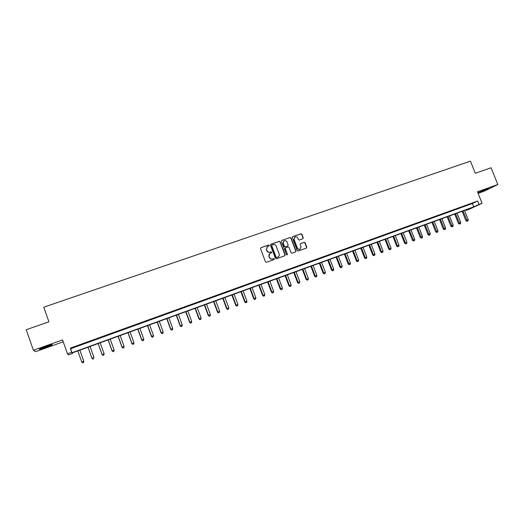 <?xml version="1.0" encoding="UTF-8"?>
<svg xmlns="http://www.w3.org/2000/svg" width="524" height="524" viewBox="0 0 524 524"><rect width="100%" height="100%" fill="white"/><g stroke="black" fill="none" stroke-linecap="round" stroke-linejoin="round"><path stroke-width="0.79" d="M269.212 245.376L268.517 245.042L260.959 247.675L260.513 248.651L265.465 261.817L266.454 262.295L274.013 259.609L274.314 258.922L273.626 258.587L272.65 258.935C271.222 259.282 270.168 258.771 269.5 257.402L269.087 256.308C268.714 255.037 269.054 254.048 270.115 253.334L271.537 252.791L271.76 252.142L271.072 251.808L270.096 252.155C268.668 252.496 267.613 251.985 266.945 250.616L266.533 249.522L267.528 246.581L268.989 246.018L269.212 245.376M268.95 246.038L269.028 245.514L268.34 245.18L260.828 247.734M274.032 259.603L274.131 259.046L273.443 258.712L272.65 258.935M271.491 252.817L271.583 252.28L270.895 251.939L270.096 252.155M477.875 192.767L488.473 188.489L477.855 192.721M45.483 346.633C40.584 348.434 38.632 349.325 39.641 349.298L46.263 347.255C51.123 345.467 53.055 344.582 52.073 344.596L45.483 346.633M302.82 238.82L303.239 237.863L301.857 234.241L300.894 233.763L292.713 236.612L292.287 237.575L297.213 250.551L298.182 251.029L306.455 248.088L306.776 247.164L305.106 242.782L304.143 242.304L300.547 243.581L300.232 244.498L301.058 246.68L300.193 249.149C298.942 249.621 297.992 249.234 297.344 247.99L294.102 239.448L294.927 237.012C296.191 236.507 297.154 236.887 297.815 238.151L298.359 239.573L299.322 240.044L302.82 238.82M479.034 204.406L482.073 203.299L469.17 209.286L466.209 210.36L471.305 207.995L72.201 352.966L72.515 353.458L68.421 354.945L67.465 353.766L71.729 352.22L72.057 352.731L473.729 206.869L479.034 204.406L477.678 201.006L70.281 348.139L71.729 352.22M67.465 353.766L62.553 339.899L33.425 350.294L26.2 329.727L48.929 321.808L43.761 307.188L470.441 161.15L475.281 173.267L491.08 167.765L497.8 184.513L477.475 191.771L482.073 203.299M280.183 241.793L279.207 241.315L270.875 244.217L270.443 245.193L275.388 258.293L276.371 258.771L284.794 255.771L285.122 254.841L280.183 241.793L279.023 241.459L270.587 244.407M281.846 240.398L290.099 237.523L291.069 238.001L295.995 250.983L295.667 251.913L292.051 253.203L291.075 252.732L289.078 247.446L288.102 246.974L285.646 247.845L285.331 248.769L287.414 254.278L287.185 254.926L286.432 254.625L281.414 241.368L281.722 240.451L290.099 237.523M478.104 193.343L484.504 191.05L497.8 184.513M33.425 350.294L35.73 351.63L63.227 341.792M70.281 348.139L70.629 348.722L472.399 203.515L477.678 201.006M74.663 346.901L79.668 344.975L74.624 346.796M85.137 343.122L90.135 341.196L85.137 343.122M95.532 339.362L100.51 337.449L95.532 339.362M105.841 335.642L110.813 333.729L105.841 335.642M116.066 331.941L121.031 330.035L116.066 331.941M126.218 328.279L131.164 326.373L126.218 328.279M136.286 324.638L141.225 322.738L136.286 324.638M146.281 321.029L151.207 319.136L146.281 321.029M156.198 317.446L161.11 315.559L156.198 317.446M166.036 313.889L170.935 312.009L166.036 313.889M175.802 310.365L180.688 308.485L175.802 310.365M185.489 306.861L190.369 304.988L185.489 306.861M195.105 303.389L199.972 301.516L195.105 303.389M204.648 299.944L209.502 298.077L204.648 299.944M214.119 296.519L218.967 294.658L214.119 296.519M223.519 293.126L228.353 291.265L223.519 293.126M232.846 289.752L237.673 287.899L232.846 289.752M242.108 286.405L246.922 284.558L242.108 286.405M251.297 283.084L256.098 281.244L251.297 283.084M260.421 279.79L265.216 277.949L260.421 279.79M269.48 276.521L274.262 274.681L269.48 276.521M278.467 273.273L283.235 271.439L278.467 273.273M287.394 270.043L292.15 268.216L287.394 270.043M296.25 266.847L300.999 265.02L296.25 266.847M305.047 263.67L309.782 261.849L305.047 263.67M313.778 260.513L318.5 258.699L313.778 260.513M322.443 257.382L327.159 255.574L322.443 257.382M331.05 254.271L335.753 252.47L331.05 254.271M339.591 251.186L344.288 249.385L339.591 251.186M348.074 248.121L352.757 246.326L348.074 248.121M356.497 245.081L361.174 243.287L356.497 245.081M364.861 242.055L369.525 240.267L364.861 242.055M373.167 239.055L377.817 237.274L373.167 239.055M381.413 236.075L386.05 234.3L381.413 236.075M389.601 233.121L394.231 231.346L389.601 233.121M397.729 230.18L402.347 228.412L397.729 230.18M405.805 227.265L410.41 225.497L405.805 227.265M413.822 224.37L418.421 222.602L413.822 224.37M421.781 221.495L426.372 219.733L421.781 221.495M429.693 218.632L434.272 216.877L429.693 218.632M437.547 215.796L442.112 214.047L437.547 215.796M445.341 212.98L449.9 211.231L445.341 212.98M453.09 210.183L457.635 208.434L453.09 210.183M460.786 207.399L465.319 205.663L460.786 207.399M468.423 204.642L472.949 202.906L468.423 204.642M466.033 209.908L466.209 210.36M72.325 352.921L72.515 353.458M70.629 348.722L72.057 352.731M472.399 203.515L473.729 206.869M267.175 246.83L266.533 249.522M269.919 252.286C268.491 252.627 267.437 252.116 266.768 250.754L266.356 249.66M269.794 253.557L269.087 256.308M272.473 259.059C271.039 259.406 269.991 258.895 269.323 257.533L268.91 256.439M284.748 255.797L284.925 254.972L279.999 241.937M272.041 244.963L271.74 245.645L276.076 257.14L276.764 257.481L278.12 256.963C279.194 256.262 279.547 255.267 279.168 253.983L276.207 246.142C275.539 244.78 274.491 244.269 273.07 244.603L272.041 244.963M271.845 245.088L271.74 245.645M278.224 256.904L276.574 257.605L275.893 257.271L271.556 245.782M295.615 251.939L295.791 251.12L290.872 238.145L289.903 237.667M285.521 247.931L285.135 248.907L287.414 254.278M287.119 254.959L287.218 254.409M287.001 241.977C286.333 240.699 285.357 240.326 284.08 240.837L283.255 243.287L284.394 246.306L285.37 246.784L287.827 245.913L288.148 244.99L287.001 241.977M283.792 241.04L283.255 243.287M287.755 245.959L285.18 246.922L284.204 246.444L283.065 243.424M294.652 237.202L294.102 239.448M300.219 249.129L299.99 249.28C298.739 249.752 297.789 249.372 297.141 248.127L293.905 239.592M306.383 248.114L306.56 247.295L304.896 242.92L303.933 242.448L300.396 243.693M302.872 238.8L303.029 238.007L301.647 234.385L300.684 233.914L292.431 236.796M83.82 361.318L79.864 350.183L83.82 361.318L83.565 362.549L82.74 362.831L83.565 362.549M77.814 350.929L81.751 362.012L83.801 361.259L83.558 362.529M82.746 362.85L81.751 362.012L82.74 362.831M88.006 347.229L91.962 358.324L93.993 357.506L90.056 346.482M88.025 347.222L91.962 358.259L92.931 359.097L93.744 358.776L92.931 359.071M92.931 359.097L91.962 358.324M98.112 343.554L102.062 354.604L104.106 353.785L100.176 342.807M98.158 343.541L102.088 354.532L103.038 355.377L103.85 355.049L103.045 355.344M104.106 353.785L103.85 355.049M103.038 355.377L102.062 354.604M108.141 339.912L112.084 350.916L114.14 350.098L110.217 339.159M108.213 339.886L112.136 350.831L113.06 351.683L113.885 351.355L113.086 351.65M114.14 350.098L113.885 351.355M113.06 351.683L112.084 350.916M118.09 336.297L122.033 347.255L124.096 346.43L120.179 335.543M118.195 336.264L122.112 347.163L123.016 348.015L123.841 347.687L123.048 347.975M124.096 346.43L123.841 347.687M123.016 348.015L122.033 347.255M127.967 332.714L131.904 343.626L133.98 342.794L130.063 331.947M128.092 332.668L132.009 343.521L132.886 344.379L133.718 344.045L132.932 344.334M133.98 342.794L133.718 344.045M132.886 344.379L131.904 343.626M137.773 329.151L141.703 340.017L143.786 339.185L139.875 328.384M137.923 329.098L141.827 339.906L142.685 340.764L143.524 340.436L142.738 340.724M143.786 339.185L143.524 340.436M142.685 340.764L141.703 340.017M147.499 325.614L151.423 336.441L153.519 335.602L149.615 324.847M147.676 325.555L151.58 336.316L152.412 337.181L153.25 336.847L152.477 337.135M153.519 335.602L153.25 336.847M152.412 337.181L151.423 336.441M157.154 322.109L161.078 332.891L163.18 332.046L159.283 321.336M157.351 322.037L161.254 332.76L162.067 333.624L162.905 333.29L162.139 333.572M163.18 332.046L162.905 333.29M162.067 333.624L161.078 332.891M166.737 318.631L170.654 329.36L172.763 328.522L168.872 317.852M166.96 318.546L170.857 329.223L171.643 330.094L172.494 329.76L171.728 330.041M172.763 328.522L172.494 329.76M171.643 330.094L170.654 329.36M176.247 315.173L180.158 325.863L182.28 325.018L178.396 314.393M176.496 315.081L180.387 325.718L181.153 326.596L182.005 326.256L181.245 326.537M182.28 325.018L182.005 326.256M181.153 326.596L180.158 325.863M185.686 311.747L189.596 322.391L191.725 321.539L187.841 310.961M185.961 311.649L189.845 322.234L190.592 323.118L191.443 322.777L190.69 323.053M191.725 321.539L191.443 322.777M190.592 323.118L189.596 322.391M195.059 308.341L198.963 318.946L201.098 318.094L197.221 307.555M195.354 308.236L199.231 318.782L199.958 319.666L200.816 319.326L200.07 319.601M201.098 318.094L200.816 319.326M199.958 319.666L198.963 318.946M204.36 304.961L208.257 315.527L210.406 314.669L206.535 304.175M204.674 304.85L208.552 315.35L209.259 316.241L210.117 315.9L209.377 316.168M210.406 314.669L210.117 315.9M209.259 316.241L208.257 315.527M213.596 301.608L217.486 312.127L219.641 311.269L215.777 300.815M213.93 301.483L217.801 311.944L218.488 312.835L219.353 312.494L218.613 312.769M219.641 311.269L219.353 312.494M218.488 312.835L217.486 312.127M222.759 298.28L226.643 308.754L228.811 307.896L224.947 297.481M223.119 298.149L226.984 308.571L227.652 309.461L228.516 309.121L227.789 309.389M228.811 307.896L228.516 309.121M227.652 309.461L226.643 308.754M231.857 294.973L235.741 305.407L237.916 304.549L234.058 294.174M232.237 294.835L236.095 305.217L236.75 306.108L237.614 305.767L236.894 306.036M237.916 304.549L237.614 305.767M236.75 306.108L235.741 305.407M240.889 291.691L244.767 302.086L246.948 301.221L243.097 290.892M241.295 291.547L245.147 301.883L245.776 302.78L246.647 302.44L245.926 302.702M246.948 301.221L246.647 302.44M245.776 302.78L244.767 302.086M249.856 288.436L253.727 298.791L255.915 297.92L252.07 287.63M250.282 288.279L254.127 298.575L254.743 299.479L255.614 299.132L254.9 299.394M255.915 297.92L255.614 299.132M254.743 299.479L253.727 298.791M258.764 285.2L262.629 295.516L264.823 294.645L260.978 284.394M259.203 285.043L263.048 295.294L263.637 296.204L264.522 295.85L263.808 296.112M264.823 294.645L264.522 295.85M263.637 296.204L262.629 295.516M267.6 281.991L271.458 292.261L273.666 291.39L269.827 281.178M268.065 281.82L271.904 292.038L272.473 292.949L273.358 292.595L272.65 292.857M273.666 291.39L273.358 292.595M272.473 292.949L271.458 292.261M276.377 278.801L280.229 289.038L282.443 288.161L278.611 277.989M276.855 278.624L280.687 288.803L281.244 289.713L282.128 289.366L281.434 289.621M282.443 288.161L282.128 289.366M281.244 289.713L280.229 289.038M285.089 275.637L288.934 285.829L291.154 284.951L287.329 274.825M285.593 275.454L289.418 285.593L289.955 286.504L290.84 286.156L290.145 286.412M291.154 284.951L290.84 286.156M289.955 286.504L288.934 285.829M293.741 272.493L297.58 282.652L299.807 281.768L295.988 271.681M294.259 272.303L298.084 282.403L298.601 283.32L299.492 282.967L298.804 283.222M299.807 281.768L299.492 282.967M298.601 283.32L297.58 282.652M302.328 269.375L306.167 279.488L308.4 278.604L304.582 268.557M302.865 269.179L306.684 279.24L307.188 280.157L308.079 279.803L307.398 280.058M308.4 278.604L308.079 279.803M307.188 280.157L306.167 279.488M310.856 266.277L314.688 276.358L316.928 275.467L313.116 265.458M311.413 266.074L315.225 276.096L315.71 277.013L316.607 276.659L315.926 276.914M316.928 275.467L316.607 276.659M315.71 277.013L314.688 276.358M319.326 263.199L323.151 273.24L325.397 272.349L321.592 262.38M319.902 262.989L323.708 272.971L324.179 273.895L325.077 273.541L324.402 273.79M325.397 272.349L325.077 273.541M324.179 273.895L323.151 273.24M327.736 260.146L331.554 270.148L333.808 269.257L330.009 259.321M328.332 259.93L332.583 270.797L333.48 270.443L332.812 270.692M333.808 269.257L333.48 270.443M332.583 270.797L331.554 270.148M336.087 257.114L339.899 267.076L342.159 266.185L338.366 256.282M336.696 256.891L340.928 267.725L341.831 267.371L341.163 267.613M342.159 266.185L341.831 267.371M340.928 267.725L339.899 267.076M344.379 254.101L348.191 264.024L350.451 263.133L346.665 253.269M345.008 253.871L349.22 264.672L350.124 264.312L349.462 264.555M350.451 263.133L350.124 264.312M349.22 264.672L348.191 264.024M352.613 251.107L356.418 260.998L358.685 260.101L354.905 250.276M353.261 250.872L357.447 261.64L358.357 261.279L357.702 261.522M358.685 260.101L358.357 261.279M357.447 261.64L356.418 260.998M360.794 248.14L364.593 257.991L366.866 257.094L363.086 247.302M361.455 247.898L365.621 258.627L366.531 258.267L365.876 258.509M366.866 257.094L366.531 258.267M365.621 258.627L364.593 257.991M368.916 245.186L372.708 255.005L374.988 254.101L371.215 244.354M369.597 244.944L373.736 255.633L374.653 255.273L374.005 255.516M374.988 254.101L374.653 255.273M373.736 255.633L372.708 255.005M376.979 242.258L380.765 252.037L383.051 251.134L379.284 241.42M377.68 242.003L381.8 252.666L382.716 252.306L382.068 252.542M383.051 251.134L382.716 252.306M381.8 252.666L380.765 252.037M384.989 239.35L388.769 249.09L391.061 248.186L387.301 238.505M385.703 239.088L389.804 249.712L390.721 249.352L390.085 249.588M391.061 248.186L390.721 249.352M389.804 249.712L388.769 249.09M392.948 236.462L396.72 246.162L399.019 245.258L395.266 235.617M393.675 236.193L397.755 246.784L398.679 246.424L398.044 246.66M399.019 245.258L398.679 246.424M397.755 246.784L396.72 246.162M400.847 233.586L404.62 243.26L406.919 242.35L403.172 232.741M401.594 233.318L405.655 243.876L406.578 243.516L405.943 243.745M406.919 242.35L406.578 243.516M405.655 243.876L404.62 243.26M408.694 230.737L412.46 240.372L414.766 239.461L411.026 229.892M409.46 230.462L413.796 240.857L413.495 240.988L414.419 240.621L413.796 240.857M414.766 239.461L414.419 240.621M413.495 240.988L412.46 240.372M416.488 227.907L420.248 237.503L422.56 236.593L418.827 227.056M417.268 227.626L421.591 237.981L421.289 238.112L422.213 237.752L421.591 237.981M422.56 236.593L422.213 237.752M421.289 238.112L420.248 237.503M424.23 225.091L427.99 234.66L430.302 233.75L426.569 224.246M425.023 224.803L429.333 235.125L429.025 235.263L429.955 234.903L429.333 235.125M430.302 233.75L429.955 234.903M429.025 235.263L427.99 234.66M431.92 222.3L435.673 231.831L437.992 230.914L434.265 221.449M432.732 222.006L437.029 232.296L436.715 232.433L437.638 232.067L437.029 232.296M437.992 230.914L437.638 232.067M436.715 232.433L435.673 231.831M439.564 219.523L443.304 229.021L445.629 228.104L441.909 218.672M440.383 219.228L444.666 229.479L444.345 229.617L445.276 229.257L444.666 229.479M445.629 228.104L445.276 229.257M444.345 229.617L443.304 229.021M447.149 216.766L450.889 226.23L453.221 225.313L449.5 215.914M447.987 216.464L452.258 226.682L451.93 226.827L452.86 226.46L452.258 226.682M453.221 225.313L452.86 226.46M451.93 226.827L450.889 226.23M454.688 214.028L458.421 223.46L460.753 222.543L457.046 213.176M455.539 213.72L459.797 223.905L459.463 224.049L460.399 223.683L459.797 223.905M460.753 222.543L460.399 223.683M459.463 224.049L458.421 223.46M462.175 211.31L465.901 220.702L468.24 219.785L464.539 210.452M463.046 210.995L467.284 221.148L466.95 221.292L467.886 220.925L467.284 221.148M468.24 219.785L467.886 220.925M466.95 221.292L465.901 220.702"/></g></svg>
